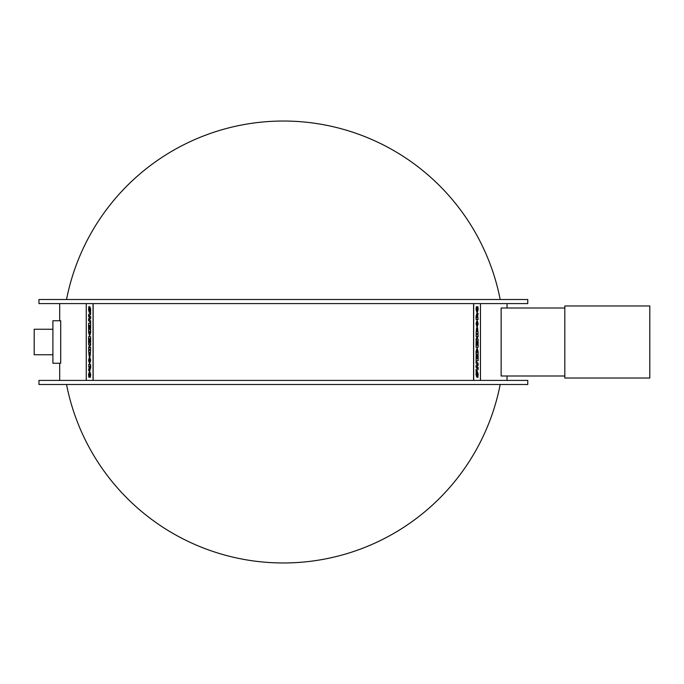<?xml version="1.0" encoding="UTF-8"?>
<svg xmlns="http://www.w3.org/2000/svg" width="684" height="684" viewBox="0 0 684 684"><rect width="100%" height="100%" fill="white"/><g stroke="black" fill="none" stroke-linecap="round" stroke-linejoin="round"><path stroke-width="1.03" d="M90.168 352.303L90.057 354.098M89.407 352.303L89.288 354.278M90.621 350.379L90.168 356.09L90.621 350.379L88.587 350.379L89.151 356.287L89.664 354.979L90.108 356.09M89.724 354.979L89.151 356.287M90.16 338.666L90.16 342.068L90.621 342.068L90.621 336.733L88.587 336.733L88.587 342.162L89.048 342.162L89.048 338.666L89.373 341.752L89.835 341.752L90.16 338.666L89.835 341.752M89.373 338.666L89.048 342.162M90.621 342.068L90.621 336.733M90.143 331.578L89.595 334.031L89.057 331.578L90.143 331.578L89.117 331.578L89.655 334.031M90.621 329.645L90.681 332.501L89.664 336.006L90.621 329.645L88.587 329.645L88.587 332.433L89.604 336.006M88.587 318.659L88.587 320.651L90.621 322.788L90.621 320.805L89.211 319.719L90.621 318.599L90.621 316.709L89.211 315.623L90.621 314.503L90.621 312.443L88.587 314.563L88.587 316.555L89.886 317.615L88.587 318.659M90.621 314.503L90.621 312.443M90.681 314.503L89.211 315.623M89.271 315.623L90.621 316.709M90.681 316.709L90.621 318.599M90.681 318.599L89.211 319.719M89.271 319.719L90.621 320.805M90.681 320.805L90.621 322.788M90.006 306.902L90.707 309.596L90.468 312.323L90.006 306.902L89.176 310.305L88.886 306.483L88.561 309.613L89.202 312.306L90.066 308.903L90.416 312.323M90.126 308.903L89.202 312.306M89.347 307.21L88.886 306.483M89.407 307.21L89.228 310.305M90.16 325.216L90.16 328.619L90.621 328.619L90.621 323.284L88.587 323.284L88.587 328.713L89.048 328.713L89.048 325.216L89.373 328.303L89.835 328.303L90.16 325.216L89.835 328.303M89.373 325.216L89.048 328.713M90.621 328.619L90.621 323.284M88.587 347.634L88.587 349.276L90.621 349.276L90.621 347.506L89.484 347.506L90.621 343.094L88.587 343.094L88.587 344.864L89.715 344.864L88.587 347.634M89.715 344.864L88.638 344.864M90.621 344.745L90.621 343.094M90.681 344.745L89.536 347.506M90.621 349.276L90.621 347.506M89.604 361.836L89.065 360.288L89.604 358.69L90.134 360.288L89.604 361.836M89.655 358.69L89.065 360.288M89.117 360.288L89.655 361.836M89.604 356.706L90.698 360.263L89.604 363.82L90.639 360.263L89.604 356.706L88.552 360.263L89.604 363.82M90.16 366.479L89.878 368.496L89.595 366.479L90.16 366.479L89.655 366.479L89.937 368.496M89.134 367.505L88.587 370.566L89.245 369.249L89.895 370.343L90.621 364.546L88.587 364.546L89.134 367.505M89.134 366.479L88.638 366.479M89.895 370.343L90.681 367.59L90.621 364.546M89.262 369.326L88.587 370.566M89.638 375.559L89.638 377.226L89.065 374.567L89.604 372.908L90.331 377.32L90.639 374.558L89.604 370.925L88.552 374.43L88.817 377.226L89.638 377.226M90.331 377.32L90.698 374.558L89.604 370.925M89.655 372.908L89.202 375.559M93.058 380.415L93.058 303.585M86.261 303.585L86.261 380.415M476.56 331.697L476.671 329.902M477.321 331.697L477.441 329.722M476.107 333.621L476.56 327.91L476.107 333.621L478.142 333.621L477.577 327.713L477.056 329.021L476.62 327.91M476.996 329.021L477.577 327.713M476.568 345.334L476.568 341.932L476.107 341.932L476.107 347.267L478.142 347.267L478.142 341.838L477.68 341.838L477.68 345.334L477.355 342.248L476.893 342.248L476.568 345.334L476.893 342.248M477.355 345.334L477.68 341.838M476.107 341.932L476.107 347.267M476.586 352.422L477.133 349.969L477.671 352.422L476.586 352.422L477.612 352.422L477.073 349.969M476.107 354.355L476.047 351.499L477.064 347.994L476.107 354.355L478.142 354.355L478.142 351.567L477.124 347.994M478.142 365.341L478.142 363.349L476.107 361.212L476.107 363.195L477.517 364.281L476.107 365.401L476.107 367.291L477.517 368.377L476.107 369.497L476.107 371.557L478.142 369.437L478.142 367.445L476.842 366.385L478.142 365.341M476.107 369.497L476.107 371.557M476.047 369.497L477.517 368.377M477.458 368.377L476.107 367.291M476.047 367.291L476.107 365.401M476.047 365.401L477.517 364.281M477.458 364.281L476.107 363.195M476.047 363.195L476.107 361.212M476.722 377.098L476.021 374.404L476.252 371.677L476.722 377.098L477.552 373.695L477.842 377.517L478.159 374.387L477.526 371.694L476.662 375.097L476.312 371.677M476.603 375.097L477.526 371.694M477.381 376.79L477.842 377.517M477.321 376.79L477.492 373.695M476.568 358.784L476.568 355.381L476.107 355.381L476.107 360.716L478.142 360.716L478.142 355.287L477.68 355.287L477.68 358.784L477.355 355.697L476.893 355.697L476.568 358.784L476.893 355.697M477.355 358.784L477.68 355.287M476.107 355.381L476.107 360.716M478.142 336.366L478.142 334.724L476.107 334.724L476.107 336.494L477.244 336.494L476.107 340.906L478.142 340.906L478.142 339.136L477.013 339.136L478.142 336.366M477.013 339.136L478.082 339.136M476.107 339.255L476.107 340.906M476.047 339.255L477.184 336.494M476.107 334.724L476.107 336.494M477.124 322.164L477.663 323.712L477.124 325.31L476.594 323.712L477.124 322.164M477.064 325.31L477.663 323.712M477.603 323.712L477.064 322.164M477.124 327.294L476.03 323.737L477.124 320.18L476.09 323.737L477.124 327.294L478.167 323.737L477.124 320.18M476.568 317.521L476.851 315.504L477.133 317.521L476.568 317.521L477.073 317.521L476.791 315.504M477.594 316.495L478.142 313.434L477.483 314.751L476.834 313.657L476.107 319.454L478.142 319.454L477.594 316.495M477.594 317.521L478.082 317.521M476.834 313.657L476.047 316.41L476.107 319.454M477.466 314.674L478.142 313.434M477.09 308.441L477.09 306.774L477.663 309.433L477.124 311.092L476.397 306.68L476.09 309.442L477.124 313.075L478.167 309.57L477.911 306.774L477.09 306.774M476.397 306.68L476.03 309.442L477.124 313.075M477.064 311.092L477.526 308.441M480.467 380.415L480.467 303.585M473.67 303.585L473.67 380.415M38.962 380.415L527.766 380.415L527.766 384.493L38.962 384.493L38.962 380.415M527.766 303.585L38.962 303.585L38.962 299.507L527.766 299.507L527.766 303.585M60.705 320.753L60.705 363.247L52.899 363.247L52.899 320.753L60.705 320.753M564.822 375.995L501.141 375.995L501.141 308.005L564.822 308.005M93.152 303.585L93.152 380.415M473.576 380.415L473.576 303.585M66.536 384.493A220.949 220.949 0 0 0 500.192 384.493M500.192 299.507A220.949 220.949 0 0 0 66.536 299.507M564.822 378.03L564.822 305.97L649.8 305.97L649.8 378.03L564.822 378.03M52.899 354.748L34.2 354.748L34.2 329.252L52.899 329.252M59.696 303.585L59.696 320.753M59.696 363.247L59.696 380.415M507.032 303.585L507.032 308.005M507.032 375.995L507.032 380.415"/></g></svg>
